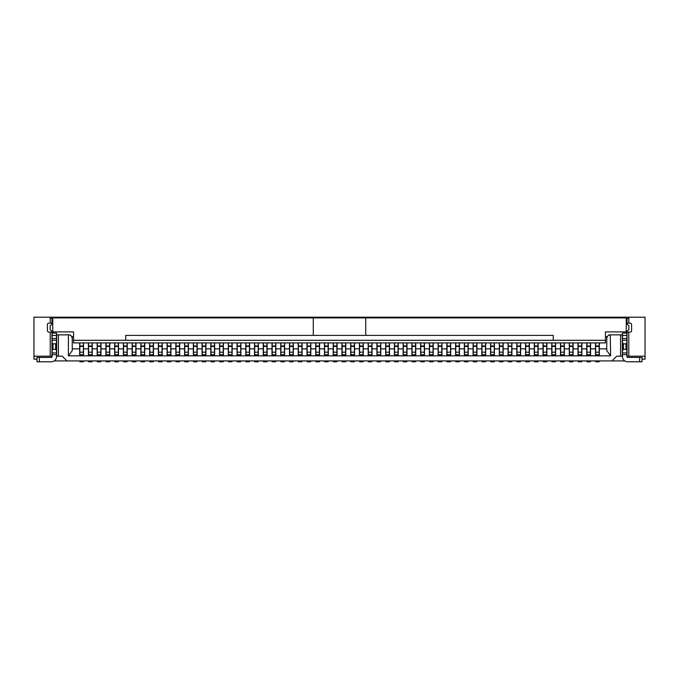 <?xml version="1.0" encoding="UTF-8"?>
<svg xmlns="http://www.w3.org/2000/svg" width="679" height="679" viewBox="0 0 679 679"><rect width="100%" height="100%" fill="white"/><g stroke="black" fill="none" stroke-linecap="round" stroke-linejoin="round"><path stroke-width="1.02" d="M79.757 317.908L79.757 317.203L33.95 317.203L33.95 356.195L51.96 356.195L51.96 331.216M36.997 359.174L33.95 359.174L33.95 356.195M624.841 360.922L54.159 360.922M58.428 356.195L58.428 334.866L56.68 334.866L56.68 356.195L62.273 356.195L67 360.922M58.428 334.866L68.392 334.866L68.392 355.847L72.246 350.619L72.246 338.363C71.499 335.672 70.327 334.509 68.749 334.866L68.392 334.866M610.608 355.847L610.251 334.866C608.673 334.509 607.501 335.672 606.754 338.363L606.754 350.619L610.608 355.847L68.392 355.847M610.608 334.866L620.572 334.866L620.572 356.195L616.727 356.195L612 360.922M69.682 334.993L70.531 335.358M72.025 337.14L72.161 337.633M72.246 348.853L79.672 348.853L79.672 342.912M79.672 355.847L79.672 348.853M79.757 317.203L645.05 317.203L645.05 359.174L642.003 359.174M627.04 324.18L627.04 318.952L628.788 317.203L628.788 323.153L630.188 323.153A1.4 1.4 0 0 1 631.589 324.554L631.589 330.673A1.4 1.4 0 0 1 630.188 332.065L627.04 332.065L627.04 356.195L645.05 356.195M627.04 331.216L627.04 332.065M627.04 323.153L628.788 323.153M628.788 356.195L628.788 332.065M620.572 334.866L622.32 334.866L622.32 356.195L620.572 356.195M599.328 342.912L599.328 348.853L606.754 348.853M606.839 337.633L606.975 337.14M608.469 335.358L609.318 334.993M599.328 348.853L599.328 355.847M606.754 317.203L606.754 317.908M606.754 336.614L606.754 340.459M622.49 333.109L626.87 333.109L622.49 333.109L622.49 356.551A5.245 5.245 0 0 0 627.744 361.797L642.003 361.797L642.003 357.426L627.744 357.426A0.874 0.874 0 0 1 626.87 356.551L626.87 354.633L622.49 354.633M607.221 336.614L605.447 336.614M626.87 333.109L626.87 354.633M626.87 350.559L625.996 349.295L623.364 349.295L622.49 350.559M623.364 349.295L623.364 343.871L622.49 342.606M623.364 343.871L625.996 343.871L626.87 342.606M625.996 343.871L625.996 349.295M52.75 333.109L52.75 317.908L626.25 317.908L626.25 333.109M52.75 323.501L50.127 325.776L50.127 329.621L52.75 331.895L73.553 331.895L73.553 342.912L605.447 342.912L605.447 331.895L626.25 331.895L628.873 329.621L628.873 325.776L626.25 323.501M73.553 336.614L71.779 336.614M56.51 356.551L56.51 354.633L52.13 354.633L52.13 356.551A0.874 0.874 0 0 1 51.256 357.426L36.997 357.426L36.997 361.797L51.256 361.797A5.245 5.245 0 0 0 56.51 356.551M52.13 333.109L56.51 333.109L52.13 333.109L52.13 338.532L56.51 338.532L56.51 354.633M56.51 338.532L56.51 335.468L52.13 335.468M56.51 333.109L56.51 335.468M72.246 317.203L72.246 317.908M72.246 336.614L72.246 340.459M52.13 338.532L52.13 342.606L53.004 343.871L55.636 343.871L56.51 342.606M56.51 350.559L55.636 349.295L53.004 349.295L52.13 350.559L52.13 342.606M52.13 350.559L52.13 354.633M55.636 349.295L55.636 343.871M51.96 324.18L51.96 318.952L50.212 317.203L50.212 323.153L51.96 323.153M51.96 332.065L48.812 332.065A1.4 1.4 0 0 1 47.411 330.673L47.411 324.554A1.4 1.4 0 0 1 48.812 323.153L50.212 323.153M50.212 332.065L50.212 356.195M53.004 343.871L53.004 349.295M365.726 317.908L365.726 335.392L313.274 335.392L313.274 317.908M365.726 335.392L553.258 335.392L553.258 340.289L605.447 340.289M553.258 340.289L125.742 340.289L125.742 335.392L313.274 335.392M73.553 340.289L125.742 340.289M595.653 360.922L595.653 361.797L599.15 361.797L599.15 360.922M599.15 355.847L599.15 342.912M595.653 355.847L595.653 342.912M599.243 317.908L599.243 317.203M595.483 355.847L595.483 342.912M595.653 352.197L599.15 352.197M599.15 346.417L595.653 346.417M590.586 342.912L590.586 355.847M590.586 348.853L595.483 348.853M586.911 360.922L586.911 361.797L590.407 361.797L590.407 360.922M590.407 355.847L590.407 342.912M586.911 355.847L586.911 342.912M590.407 346.417L586.911 346.417M586.911 352.197L590.407 352.197M586.741 355.847L586.741 342.912M581.844 342.912L581.844 355.847M581.844 348.853L586.741 348.853M578.168 360.922L578.168 361.797L581.665 361.797L581.665 360.922M581.665 355.847L581.665 342.912M578.168 355.847L578.168 342.912M581.665 346.417L578.168 346.417M578.168 352.197L581.665 352.197M577.999 355.847L577.999 342.912M573.101 342.912L573.101 355.847M573.101 348.853L577.999 348.853M569.426 360.922L569.426 361.797L572.923 361.797L572.923 360.922M572.923 355.847L572.923 342.912M569.426 355.847L569.426 342.912M572.923 346.417L569.426 346.417M569.426 352.197L572.923 352.197M569.257 355.847L569.257 342.912M564.359 342.912L564.359 355.847M564.359 348.853L569.257 348.853M560.684 360.922L560.684 361.797L564.181 361.797L564.181 360.922M564.181 355.847L564.181 342.912M560.684 355.847L560.684 342.912M564.181 346.417L560.684 346.417M560.684 352.197L564.181 352.197M560.506 355.847L560.506 342.912M555.617 342.912L555.617 355.847M555.617 348.853L560.506 348.853M551.942 360.922L551.942 361.797L555.439 361.797L555.439 360.922M555.439 355.847L555.439 342.912M551.942 355.847L551.942 342.912M555.439 346.417L551.942 346.417M551.942 352.197L555.439 352.197M551.764 355.847L551.764 342.912M546.875 342.912L546.875 355.847M546.875 348.853L551.764 348.853M543.2 360.922L543.2 361.797L546.697 361.797L546.697 360.922M546.697 355.847L546.697 342.912M543.2 355.847L543.2 342.912M546.697 346.417L543.2 346.417M543.2 352.197L546.697 352.197M543.022 355.847L543.022 342.912M538.133 342.912L538.133 355.847M538.133 348.853L543.022 348.853M534.458 360.922L534.458 361.797L537.955 361.797L537.955 360.922M537.955 355.847L537.955 342.912M534.458 355.847L534.458 342.912M537.955 346.417L534.458 346.417M534.458 352.197L537.955 352.197M534.28 355.847L534.28 342.912M529.391 342.912L529.391 355.847M529.391 348.853L534.28 348.853M525.716 360.922L525.716 361.797L529.213 361.797L529.213 360.922M529.213 355.847L529.213 342.912M525.716 355.847L525.716 342.912M529.213 346.417L525.716 346.417M525.716 352.197L529.213 352.197M525.538 355.847L525.538 342.912M520.64 342.912L520.64 355.847M520.64 348.853L525.538 348.853M516.974 360.922L516.974 361.797L520.47 361.797L520.47 360.922M520.47 355.847L520.47 342.912M516.974 355.847L516.974 342.912M520.47 346.417L516.974 346.417M516.974 352.197L520.47 352.197M516.795 355.847L516.795 342.912M511.898 342.912L511.898 355.847M511.898 348.853L516.795 348.853M508.231 360.922L508.231 361.797L511.728 361.797L511.728 360.922M511.728 355.847L511.728 342.912M508.231 355.847L508.231 342.912M511.728 346.417L508.231 346.417M508.231 352.197L511.728 352.197M508.053 355.847L508.053 342.912M503.156 342.912L503.156 355.847M503.156 348.853L508.053 348.853M499.489 360.922L499.489 361.797L502.986 361.797L502.986 360.922M502.986 355.847L502.986 342.912M499.489 355.847L499.489 342.912M502.986 346.417L499.489 346.417M499.489 352.197L502.986 352.197M499.311 355.847L499.311 342.912M494.414 342.912L494.414 355.847M494.414 348.853L499.311 348.853M490.747 360.922L490.747 361.797L494.244 361.797L494.244 360.922M494.244 355.847L494.244 342.912M490.747 355.847L490.747 342.912M494.244 346.417L490.747 346.417M490.747 352.197L494.244 352.197M490.569 355.847L490.569 342.912M485.672 342.912L485.672 355.847M485.672 348.853L490.569 348.853M482.005 360.922L482.005 361.797L485.502 361.797L485.502 360.922M485.502 355.847L485.502 342.912M482.005 355.847L482.005 342.912M485.502 346.417L482.005 346.417M482.005 352.197L485.502 352.197M481.827 355.847L481.827 342.912M476.93 342.912L476.93 355.847M476.93 348.853L481.827 348.853M473.263 360.922L473.263 361.797L476.76 361.797L476.76 360.922M476.76 355.847L476.76 342.912M473.263 355.847L473.263 342.912M476.76 346.417L473.263 346.417M473.263 352.197L476.76 352.197M473.085 355.847L473.085 342.912M468.187 342.912L468.187 355.847M468.187 348.853L473.085 348.853M464.521 360.922L464.521 361.797L468.018 361.797L468.018 360.922M468.018 355.847L468.018 342.912M464.521 355.847L464.521 342.912M468.018 346.417L464.521 346.417M464.521 352.197L468.018 352.197M464.343 355.847L464.343 342.912M459.445 342.912L459.445 355.847M459.445 348.853L464.343 348.853M455.779 360.922L455.779 361.797L459.276 361.797L459.276 360.922M459.276 355.847L459.276 342.912M455.779 355.847L455.779 342.912M459.276 346.417L455.779 346.417M455.779 352.197L459.276 352.197M455.601 355.847L455.601 342.912M450.703 342.912L450.703 355.847M450.703 348.853L455.601 348.853M447.037 360.922L447.037 361.797L450.533 361.797L450.533 360.922M450.533 355.847L450.533 342.912M447.037 355.847L447.037 342.912M450.533 346.417L447.037 346.417M447.037 352.197L450.533 352.197M446.858 355.847L446.858 342.912M441.961 342.912L441.961 355.847M441.961 348.853L446.858 348.853M438.286 360.922L438.286 361.797L441.791 361.797L441.791 360.922M441.791 355.847L441.791 342.912M438.286 355.847L438.286 342.912M441.791 346.417L438.286 346.417M438.286 352.197L441.791 352.197M438.116 355.847L438.116 342.912M433.219 342.912L433.219 355.847M433.219 348.853L438.116 348.853M429.544 360.922L429.544 361.797L433.041 361.797L433.041 360.922M433.041 355.847L433.041 342.912M429.544 355.847L429.544 342.912M433.041 346.417L429.544 346.417M429.544 352.197L433.041 352.197M429.374 355.847L429.374 342.912M424.477 342.912L424.477 355.847M424.477 348.853L429.374 348.853M420.802 360.922L420.802 361.797L424.299 361.797L424.299 360.922M424.299 355.847L424.299 342.912M420.802 355.847L420.802 342.912M424.299 346.417L420.802 346.417M420.802 352.197L424.299 352.197M420.632 355.847L420.632 342.912M415.735 342.912L415.735 355.847M415.735 348.853L420.632 348.853M412.06 360.922L412.06 361.797L415.556 361.797L415.556 360.922M415.556 355.847L415.556 342.912M412.06 355.847L412.06 342.912M415.556 346.417L412.06 346.417M412.06 352.197L415.556 352.197M411.89 355.847L411.89 342.912M406.993 342.912L406.993 355.847M406.993 348.853L411.89 348.853M403.318 360.922L403.318 361.797L406.814 361.797L406.814 360.922M406.814 355.847L406.814 342.912M403.318 355.847L403.318 342.912M406.814 346.417L403.318 346.417M403.318 352.197L406.814 352.197M403.148 355.847L403.148 342.912M398.25 342.912L398.25 355.847M398.25 348.853L403.148 348.853M394.575 360.922L394.575 361.797L398.072 361.797L398.072 360.922M398.072 355.847L398.072 342.912M394.575 355.847L394.575 342.912M398.072 346.417L394.575 346.417M394.575 352.197L398.072 352.197M394.406 355.847L394.406 342.912M389.508 342.912L389.508 355.847M389.508 348.853L394.406 348.853M385.833 360.922L385.833 361.797L389.33 361.797L389.33 360.922M389.33 355.847L389.33 342.912M385.833 355.847L385.833 342.912M389.33 346.417L385.833 346.417M385.833 352.197L389.33 352.197M385.664 355.847L385.664 342.912M380.766 342.912L380.766 355.847M380.766 348.853L385.664 348.853M377.091 360.922L377.091 361.797L380.588 361.797L380.588 360.922M380.588 355.847L380.588 342.912M377.091 355.847L377.091 342.912M380.588 346.417L377.091 346.417M377.091 352.197L380.588 352.197M376.921 355.847L376.921 342.912M372.024 342.912L372.024 355.847M372.024 348.853L376.921 348.853M368.349 360.922L368.349 361.797L371.846 361.797L371.846 360.922M371.846 355.847L371.846 342.912M368.349 355.847L368.349 342.912M371.846 346.417L368.349 346.417M368.349 352.197L371.846 352.197M368.179 355.847L368.179 342.912M363.282 342.912L363.282 355.847M363.282 348.853L368.179 348.853M359.607 360.922L359.607 361.797L363.104 361.797L363.104 360.922M363.104 355.847L363.104 342.912M359.607 355.847L359.607 342.912M363.104 346.417L359.607 346.417M359.607 352.197L363.104 352.197M359.429 355.847L359.429 342.912M354.54 342.912L354.54 355.847M354.54 348.853L359.429 348.853M350.865 360.922L350.865 361.797L354.362 361.797L354.362 360.922M354.362 355.847L354.362 342.912M350.865 355.847L350.865 342.912M354.362 346.417L350.865 346.417M350.865 352.197L354.362 352.197M350.687 355.847L350.687 342.912M345.798 342.912L345.798 355.847M345.798 348.853L350.687 348.853M342.123 360.922L342.123 361.797L345.619 361.797L345.619 360.922M345.619 355.847L345.619 342.912M342.123 355.847L342.123 342.912M345.619 346.417L342.123 346.417M342.123 352.197L345.619 352.197M341.944 355.847L341.944 342.912M337.056 342.912L337.056 355.847M337.056 348.853L341.944 348.853M333.381 360.922L333.381 361.797L336.877 361.797L336.877 360.922M336.877 355.847L336.877 342.912M333.381 355.847L333.381 342.912M336.877 346.417L333.381 346.417M333.381 352.197L336.877 352.197M333.202 355.847L333.202 342.912M328.313 342.912L328.313 355.847M328.313 348.853L333.202 348.853M324.638 360.922L324.638 361.797L328.135 361.797L328.135 360.922M328.135 355.847L328.135 342.912M324.638 355.847L324.638 342.912M328.135 346.417L324.638 346.417M324.638 352.197L328.135 352.197M324.46 355.847L324.46 342.912M319.571 342.912L319.571 355.847M319.571 348.853L324.46 348.853M315.896 360.922L315.896 361.797L319.393 361.797L319.393 360.922M319.393 355.847L319.393 342.912M315.896 355.847L315.896 342.912M319.393 346.417L315.896 346.417M315.896 352.197L319.393 352.197M315.718 355.847L315.718 342.912M310.821 342.912L310.821 355.847M310.821 348.853L315.718 348.853M307.154 360.922L307.154 361.797L310.651 361.797L310.651 360.922M310.651 355.847L310.651 342.912M307.154 355.847L307.154 342.912M310.651 346.417L307.154 346.417M307.154 352.197L310.651 352.197M306.976 355.847L306.976 342.912M302.079 342.912L302.079 355.847M302.079 348.853L306.976 348.853M298.412 360.922L298.412 361.797L301.909 361.797L301.909 360.922M301.909 355.847L301.909 342.912M298.412 355.847L298.412 342.912M301.909 346.417L298.412 346.417M298.412 352.197L301.909 352.197M298.234 355.847L298.234 342.912M293.336 342.912L293.336 355.847M293.336 348.853L298.234 348.853M289.67 360.922L289.67 361.797L293.167 361.797L293.167 360.922M293.167 355.847L293.167 342.912M289.67 355.847L289.67 342.912M293.167 346.417L289.67 346.417M289.67 352.197L293.167 352.197M289.492 355.847L289.492 342.912M284.594 342.912L284.594 355.847M284.594 348.853L289.492 348.853M280.928 360.922L280.928 361.797L284.425 361.797L284.425 360.922M284.425 355.847L284.425 342.912M280.928 355.847L280.928 342.912M284.425 346.417L280.928 346.417M280.928 352.197L284.425 352.197M280.75 355.847L280.75 342.912M275.852 342.912L275.852 355.847M275.852 348.853L280.75 348.853M272.186 360.922L272.186 361.797L275.682 361.797L275.682 360.922M275.682 355.847L275.682 342.912M272.186 355.847L272.186 342.912M275.682 346.417L272.186 346.417M272.186 352.197L275.682 352.197M272.007 355.847L272.007 342.912M267.11 342.912L267.11 355.847M267.11 348.853L272.007 348.853M263.444 360.922L263.444 361.797L266.94 361.797L266.94 360.922M266.94 355.847L266.94 342.912M263.444 355.847L263.444 342.912M266.94 346.417L263.444 346.417M263.444 352.197L266.94 352.197M263.265 355.847L263.265 342.912M258.368 342.912L258.368 355.847M258.368 348.853L263.265 348.853M254.701 360.922L254.701 361.797L258.198 361.797L258.198 360.922M258.198 355.847L258.198 342.912M254.701 355.847L254.701 342.912M258.198 346.417L254.701 346.417M254.701 352.197L258.198 352.197M254.523 355.847L254.523 342.912M249.626 342.912L249.626 355.847M249.626 348.853L254.523 348.853M245.959 360.922L245.959 361.797L249.456 361.797L249.456 360.922M249.456 355.847L249.456 342.912M245.959 355.847L245.959 342.912M249.456 346.417L245.959 346.417M245.959 352.197L249.456 352.197M245.781 355.847L245.781 342.912M240.884 342.912L240.884 355.847M240.884 348.853L245.781 348.853M237.209 360.922L237.209 361.797L240.714 361.797L240.714 360.922M240.714 355.847L240.714 342.912M237.209 355.847L237.209 342.912M240.714 346.417L237.209 346.417M237.209 352.197L240.714 352.197M237.039 355.847L237.039 342.912M232.142 342.912L232.142 355.847M232.142 348.853L237.039 348.853M228.467 360.922L228.467 361.797L231.963 361.797L231.963 360.922M231.963 355.847L231.963 342.912M228.467 355.847L228.467 342.912M231.963 346.417L228.467 346.417M228.467 352.197L231.963 352.197M228.297 355.847L228.297 342.912M223.399 342.912L223.399 355.847M223.399 348.853L228.297 348.853M219.724 360.922L219.724 361.797L223.221 361.797L223.221 360.922M223.221 355.847L223.221 342.912M219.724 355.847L219.724 342.912M223.221 346.417L219.724 346.417M219.724 352.197L223.221 352.197M219.555 355.847L219.555 342.912M214.657 342.912L214.657 355.847M214.657 348.853L219.555 348.853M210.982 360.922L210.982 361.797L214.479 361.797L214.479 360.922M214.479 355.847L214.479 342.912M210.982 355.847L210.982 342.912M214.479 346.417L210.982 346.417M210.982 352.197L214.479 352.197M210.813 355.847L210.813 342.912M205.915 342.912L205.915 355.847M205.915 348.853L210.813 348.853M202.24 360.922L202.24 361.797L205.737 361.797L205.737 360.922M205.737 355.847L205.737 342.912M202.24 355.847L202.24 342.912M205.737 346.417L202.24 346.417M202.24 352.197L205.737 352.197M202.07 355.847L202.07 342.912M197.173 342.912L197.173 355.847M197.173 348.853L202.07 348.853M193.498 360.922L193.498 361.797L196.995 361.797L196.995 360.922M196.995 355.847L196.995 342.912M193.498 355.847L193.498 342.912M196.995 346.417L193.498 346.417M193.498 352.197L196.995 352.197M193.328 355.847L193.328 342.912M188.431 342.912L188.431 355.847M188.431 348.853L193.328 348.853M184.756 360.922L184.756 361.797L188.253 361.797L188.253 360.922M188.253 355.847L188.253 342.912M184.756 355.847L184.756 342.912M188.253 346.417L184.756 346.417M184.756 352.197L188.253 352.197M184.586 355.847L184.586 342.912M179.689 342.912L179.689 355.847M179.689 348.853L184.586 348.853M176.014 360.922L176.014 361.797L179.511 361.797L179.511 360.922M179.511 355.847L179.511 342.912M176.014 355.847L176.014 342.912M179.511 346.417L176.014 346.417M176.014 352.197L179.511 352.197M175.844 355.847L175.844 342.912M170.947 342.912L170.947 355.847M170.947 348.853L175.844 348.853M167.272 360.922L167.272 361.797L170.768 361.797L170.768 360.922M170.768 355.847L170.768 342.912M167.272 355.847L167.272 342.912M170.768 346.417L167.272 346.417M167.272 352.197L170.768 352.197M167.102 355.847L167.102 342.912M162.205 342.912L162.205 355.847M162.205 348.853L167.102 348.853M158.53 360.922L158.53 361.797L162.026 361.797L162.026 360.922M162.026 355.847L162.026 342.912M158.53 355.847L158.53 342.912M162.026 346.417L158.53 346.417M158.53 352.197L162.026 352.197M158.36 355.847L158.36 342.912M153.462 342.912L153.462 355.847M153.462 348.853L158.36 348.853M149.787 360.922L149.787 361.797L153.284 361.797L153.284 360.922M153.284 355.847L153.284 342.912M149.787 355.847L149.787 342.912M153.284 346.417L149.787 346.417M149.787 352.197L153.284 352.197M149.609 355.847L149.609 342.912M144.72 342.912L144.72 355.847M144.72 348.853L149.609 348.853M141.045 360.922L141.045 361.797L144.542 361.797L144.542 360.922M144.542 355.847L144.542 342.912M141.045 355.847L141.045 342.912M144.542 346.417L141.045 346.417M141.045 352.197L144.542 352.197M140.867 355.847L140.867 342.912M135.978 342.912L135.978 355.847M135.978 348.853L140.867 348.853M132.303 360.922L132.303 361.797L135.8 361.797L135.8 360.922M135.8 355.847L135.8 342.912M132.303 355.847L132.303 342.912M135.8 346.417L132.303 346.417M132.303 352.197L135.8 352.197M132.125 355.847L132.125 342.912M127.236 342.912L127.236 355.847M127.236 348.853L132.125 348.853M123.561 360.922L123.561 361.797L127.058 361.797L127.058 360.922M127.058 355.847L127.058 342.912M123.561 355.847L123.561 342.912M127.058 346.417L123.561 346.417M123.561 352.197L127.058 352.197M123.383 355.847L123.383 342.912M118.494 342.912L118.494 355.847M118.494 348.853L123.383 348.853M114.819 360.922L114.819 361.797L118.316 361.797L118.316 360.922M118.316 355.847L118.316 342.912M114.819 355.847L114.819 342.912M118.316 346.417L114.819 346.417M114.819 352.197L118.316 352.197M114.641 355.847L114.641 342.912M109.743 342.912L109.743 355.847M109.743 348.853L114.641 348.853M106.077 360.922L106.077 361.797L109.574 361.797L109.574 360.922M109.574 355.847L109.574 342.912M106.077 355.847L106.077 342.912M109.574 346.417L106.077 346.417M106.077 352.197L109.574 352.197M105.899 355.847L105.899 342.912M101.001 342.912L101.001 355.847M101.001 348.853L105.899 348.853M97.335 360.922L97.335 361.797L100.831 361.797L100.831 360.922M100.831 355.847L100.831 342.912M97.335 355.847L97.335 342.912M100.831 346.417L97.335 346.417M97.335 352.197L100.831 352.197M97.156 355.847L97.156 342.912M92.259 342.912L92.259 355.847M92.259 348.853L97.156 348.853M88.593 360.922L88.593 361.797L92.089 361.797L92.089 360.922M92.089 355.847L92.089 342.912M88.593 355.847L88.593 342.912M92.089 346.417L88.593 346.417M88.593 352.197L92.089 352.197M88.414 355.847L88.414 342.912M88.414 348.853L83.517 348.853L83.517 355.847M83.517 348.853L83.517 342.912M79.85 360.922L79.85 361.797L83.347 361.797L83.347 360.922M83.347 355.847L83.347 342.912M79.85 355.847L79.85 342.912M83.347 346.417L79.85 346.417M79.85 352.197L83.347 352.197M639.643 361.797L639.643 357.426M622.49 352.91L626.87 352.91M626.87 340.255L622.49 340.255M622.49 338.532L626.87 338.532M626.87 335.468L622.49 335.468M56.51 340.255L52.13 340.255M52.13 352.91L56.51 352.91M39.357 357.426L39.357 361.797M595.653 354.939L599.15 354.939M595.653 354.727L599.15 354.727M599.15 346.375L595.653 346.375M590.407 346.375L586.911 346.375M586.911 354.727L590.407 354.727M586.911 354.939L590.407 354.939M581.665 346.375L578.168 346.375M578.168 354.727L581.665 354.727M578.168 354.939L581.665 354.939M572.923 346.375L569.426 346.375M569.426 354.727L572.923 354.727M569.426 354.939L572.923 354.939M564.181 346.375L560.684 346.375M560.684 354.727L564.181 354.727M560.684 354.939L564.181 354.939M555.439 346.375L551.942 346.375M551.942 354.727L555.439 354.727M551.942 354.939L555.439 354.939M546.697 346.375L543.2 346.375M543.2 354.727L546.697 354.727M543.2 354.939L546.697 354.939M537.955 346.375L534.458 346.375M534.458 354.727L537.955 354.727M534.458 354.939L537.955 354.939M529.213 346.375L525.716 346.375M525.716 354.727L529.213 354.727M525.716 354.939L529.213 354.939M520.47 346.375L516.974 346.375M516.974 354.727L520.47 354.727M516.974 354.939L520.47 354.939M511.728 346.375L508.231 346.375M508.231 354.727L511.728 354.727M508.231 354.939L511.728 354.939M502.986 346.375L499.489 346.375M499.489 354.727L502.986 354.727M499.489 354.939L502.986 354.939M494.244 346.375L490.747 346.375M490.747 354.727L494.244 354.727M490.747 354.939L494.244 354.939M485.502 346.375L482.005 346.375M482.005 354.727L485.502 354.727M482.005 354.939L485.502 354.939M476.76 346.375L473.263 346.375M473.263 354.727L476.76 354.727M473.263 354.939L476.76 354.939M468.018 346.375L464.521 346.375M464.521 354.727L468.018 354.727M464.521 354.939L468.018 354.939M459.276 346.375L455.779 346.375M455.779 354.727L459.276 354.727M455.779 354.939L459.276 354.939M450.533 346.375L447.037 346.375M447.037 354.727L450.533 354.727M447.037 354.939L450.533 354.939M441.791 346.375L438.286 346.375M438.286 354.727L441.791 354.727M438.286 354.939L441.791 354.939M433.041 346.375L429.544 346.375M429.544 354.727L433.041 354.727M429.544 354.939L433.041 354.939M424.299 346.375L420.802 346.375M420.802 354.727L424.299 354.727M420.802 354.939L424.299 354.939M415.556 346.375L412.06 346.375M412.06 354.727L415.556 354.727M412.06 354.939L415.556 354.939M406.814 346.375L403.318 346.375M403.318 354.727L406.814 354.727M403.318 354.939L406.814 354.939M398.072 346.375L394.575 346.375M394.575 354.727L398.072 354.727M394.575 354.939L398.072 354.939M389.33 346.375L385.833 346.375M385.833 354.727L389.33 354.727M385.833 354.939L389.33 354.939M380.588 346.375L377.091 346.375M377.091 354.727L380.588 354.727M377.091 354.939L380.588 354.939M371.846 346.375L368.349 346.375M368.349 354.727L371.846 354.727M368.349 354.939L371.846 354.939M363.104 346.375L359.607 346.375M359.607 354.727L363.104 354.727M359.607 354.939L363.104 354.939M354.362 346.375L350.865 346.375M350.865 354.727L354.362 354.727M350.865 354.939L354.362 354.939M345.619 346.375L342.123 346.375M342.123 354.727L345.619 354.727M342.123 354.939L345.619 354.939M336.877 346.375L333.381 346.375M333.381 354.727L336.877 354.727M333.381 354.939L336.877 354.939M328.135 346.375L324.638 346.375M324.638 354.727L328.135 354.727M324.638 354.939L328.135 354.939M319.393 346.375L315.896 346.375M315.896 354.727L319.393 354.727M315.896 354.939L319.393 354.939M310.651 346.375L307.154 346.375M307.154 354.727L310.651 354.727M307.154 354.939L310.651 354.939M301.909 346.375L298.412 346.375M298.412 354.727L301.909 354.727M298.412 354.939L301.909 354.939M293.167 346.375L289.67 346.375M289.67 354.727L293.167 354.727M289.67 354.939L293.167 354.939M284.425 346.375L280.928 346.375M280.928 354.727L284.425 354.727M280.928 354.939L284.425 354.939M275.682 346.375L272.186 346.375M272.186 354.727L275.682 354.727M272.186 354.939L275.682 354.939M266.94 346.375L263.444 346.375M263.444 354.727L266.94 354.727M263.444 354.939L266.94 354.939M258.198 346.375L254.701 346.375M254.701 354.727L258.198 354.727M254.701 354.939L258.198 354.939M249.456 346.375L245.959 346.375M245.959 354.727L249.456 354.727M245.959 354.939L249.456 354.939M240.714 346.375L237.209 346.375M237.209 354.727L240.714 354.727M237.209 354.939L240.714 354.939M231.963 346.375L228.467 346.375M228.467 354.727L231.963 354.727M228.467 354.939L231.963 354.939M223.221 346.375L219.724 346.375M219.724 354.727L223.221 354.727M219.724 354.939L223.221 354.939M214.479 346.375L210.982 346.375M210.982 354.727L214.479 354.727M210.982 354.939L214.479 354.939M205.737 346.375L202.24 346.375M202.24 354.727L205.737 354.727M202.24 354.939L205.737 354.939M196.995 346.375L193.498 346.375M193.498 354.727L196.995 354.727M193.498 354.939L196.995 354.939M188.253 346.375L184.756 346.375M184.756 354.727L188.253 354.727M184.756 354.939L188.253 354.939M179.511 346.375L176.014 346.375M176.014 354.727L179.511 354.727M176.014 354.939L179.511 354.939M170.768 346.375L167.272 346.375M167.272 354.727L170.768 354.727M167.272 354.939L170.768 354.939M162.026 346.375L158.53 346.375M158.53 354.727L162.026 354.727M158.53 354.939L162.026 354.939M153.284 346.375L149.787 346.375M149.787 354.727L153.284 354.727M149.787 354.939L153.284 354.939M144.542 346.375L141.045 346.375M141.045 354.727L144.542 354.727M141.045 354.939L144.542 354.939M135.8 346.375L132.303 346.375M132.303 354.727L135.8 354.727M132.303 354.939L135.8 354.939M127.058 346.375L123.561 346.375M123.561 354.727L127.058 354.727M123.561 354.939L127.058 354.939M118.316 346.375L114.819 346.375M114.819 354.727L118.316 354.727M114.819 354.939L118.316 354.939M109.574 346.375L106.077 346.375M106.077 354.727L109.574 354.727M106.077 354.939L109.574 354.939M100.831 346.375L97.335 346.375M97.335 354.727L100.831 354.727M97.335 354.939L100.831 354.939M92.089 346.375L88.593 346.375M88.593 354.727L92.089 354.727M88.593 354.939L92.089 354.939M83.347 346.375L79.85 346.375M79.85 354.727L83.347 354.727M79.85 354.939L83.347 354.939M599.15 354.761L595.653 354.761M599.15 345.976L595.653 345.976M590.407 345.976L586.911 345.976M590.407 354.761L586.911 354.761M581.665 345.976L578.168 345.976M581.665 354.761L578.168 354.761M572.923 345.976L569.426 345.976M572.923 354.761L569.426 354.761M564.181 345.976L560.684 345.976M564.181 354.761L560.684 354.761M555.439 345.976L551.942 345.976M555.439 354.761L551.942 354.761M546.697 345.976L543.2 345.976M546.697 354.761L543.2 354.761M537.955 345.976L534.458 345.976M537.955 354.761L534.458 354.761M529.213 345.976L525.716 345.976M529.213 354.761L525.716 354.761M520.47 345.976L516.974 345.976M520.47 354.761L516.974 354.761M511.728 345.976L508.231 345.976M511.728 354.761L508.231 354.761M502.986 345.976L499.489 345.976M502.986 354.761L499.489 354.761M494.244 345.976L490.747 345.976M494.244 354.761L490.747 354.761M485.502 345.976L482.005 345.976M485.502 354.761L482.005 354.761M476.76 345.976L473.263 345.976M476.76 354.761L473.263 354.761M468.018 345.976L464.521 345.976M468.018 354.761L464.521 354.761M459.276 345.976L455.779 345.976M459.276 354.761L455.779 354.761M450.533 345.976L447.037 345.976M450.533 354.761L447.037 354.761M441.791 345.976L438.286 345.976M441.791 354.761L438.286 354.761M433.041 345.976L429.544 345.976M433.041 354.761L429.544 354.761M424.299 345.976L420.802 345.976M424.299 354.761L420.802 354.761M415.556 345.976L412.06 345.976M415.556 354.761L412.06 354.761M406.814 345.976L403.318 345.976M406.814 354.761L403.318 354.761M398.072 345.976L394.575 345.976M398.072 354.761L394.575 354.761M389.33 345.976L385.833 345.976M389.33 354.761L385.833 354.761M380.588 345.976L377.091 345.976M380.588 354.761L377.091 354.761M371.846 345.976L368.349 345.976M371.846 354.761L368.349 354.761M363.104 345.976L359.607 345.976M363.104 354.761L359.607 354.761M354.362 345.976L350.865 345.976M354.362 354.761L350.865 354.761M345.619 345.976L342.123 345.976M345.619 354.761L342.123 354.761M336.877 345.976L333.381 345.976M336.877 354.761L333.381 354.761M328.135 345.976L324.638 345.976M328.135 354.761L324.638 354.761M319.393 345.976L315.896 345.976M319.393 354.761L315.896 354.761M310.651 345.976L307.154 345.976M310.651 354.761L307.154 354.761M301.909 345.976L298.412 345.976M301.909 354.761L298.412 354.761M293.167 345.976L289.67 345.976M293.167 354.761L289.67 354.761M284.425 345.976L280.928 345.976M284.425 354.761L280.928 354.761M275.682 345.976L272.186 345.976M275.682 354.761L272.186 354.761M266.94 345.976L263.444 345.976M266.94 354.761L263.444 354.761M258.198 345.976L254.701 345.976M258.198 354.761L254.701 354.761M249.456 345.976L245.959 345.976M249.456 354.761L245.959 354.761M240.714 345.976L237.209 345.976M240.714 354.761L237.209 354.761M231.963 345.976L228.467 345.976M231.963 354.761L228.467 354.761M223.221 345.976L219.724 345.976M223.221 354.761L219.724 354.761M214.479 345.976L210.982 345.976M214.479 354.761L210.982 354.761M205.737 345.976L202.24 345.976M205.737 354.761L202.24 354.761M196.995 345.976L193.498 345.976M196.995 354.761L193.498 354.761M188.253 345.976L184.756 345.976M188.253 354.761L184.756 354.761M179.511 345.976L176.014 345.976M179.511 354.761L176.014 354.761M170.768 345.976L167.272 345.976M170.768 354.761L167.272 354.761M162.026 345.976L158.53 345.976M162.026 354.761L158.53 354.761M153.284 345.976L149.787 345.976M153.284 354.761L149.787 354.761M144.542 345.976L141.045 345.976M144.542 354.761L141.045 354.761M135.8 345.976L132.303 345.976M135.8 354.761L132.303 354.761M127.058 345.976L123.561 345.976M127.058 354.761L123.561 354.761M118.316 345.976L114.819 345.976M118.316 354.761L114.819 354.761M109.574 345.976L106.077 345.976M109.574 354.761L106.077 354.761M100.831 345.976L97.335 345.976M100.831 354.761L97.335 354.761M92.089 345.976L88.593 345.976M92.089 354.761L88.593 354.761M83.347 345.976L79.85 345.976M83.347 354.761L79.85 354.761"/></g></svg>
